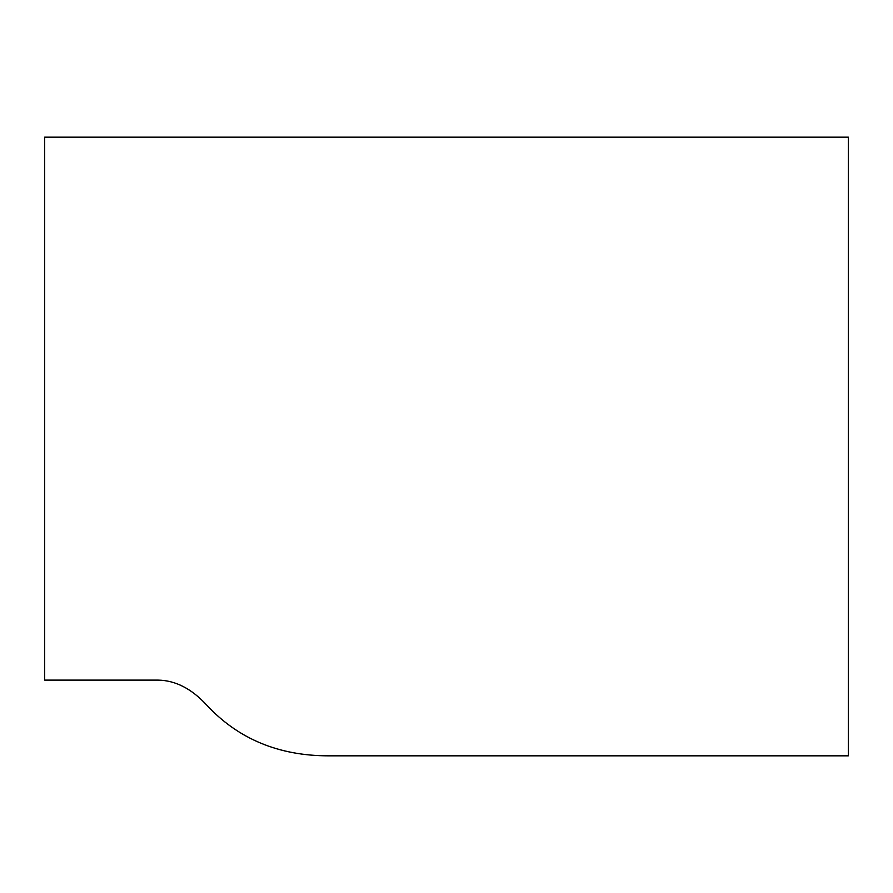 <?xml version="1.0" encoding="UTF-8"?>
<svg xmlns="http://www.w3.org/2000/svg" width="893" height="893" viewBox="0 0 893 893"><rect width="100%" height="100%" fill="white"/><g stroke="black" fill="none" stroke-linecap="round" stroke-linejoin="round"><path stroke-width="1.34" d="M848.35 137.165L44.65 137.165L44.65 680.109L158.005 680.109C175.251 680.366 191.381 688.581 206.395 704.744C237.884 738.824 278.661 755.858 328.702 755.835L848.35 755.835L848.35 137.165"/></g></svg>
